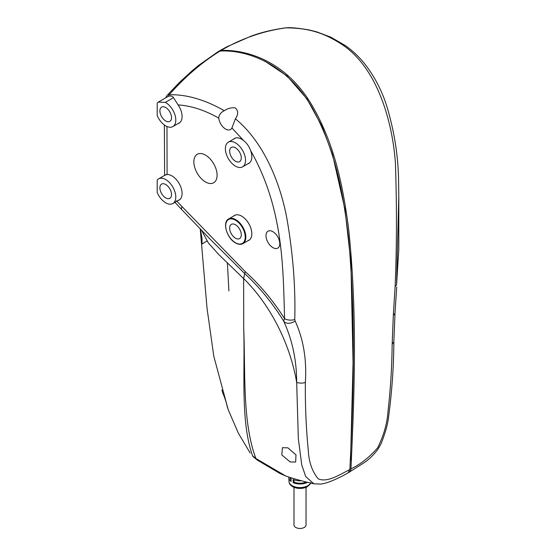 <?xml version="1.0" encoding="UTF-8"?>
<svg xmlns="http://www.w3.org/2000/svg" width="556" height="556" viewBox="0 0 556 556"><rect width="100%" height="100%" fill="white"/><g stroke="black" fill="none" stroke-linecap="round" stroke-linejoin="round"><path stroke-width="0.83" d="M235.459 161.226A8.222 4.747 60 0 1 230.094 153.984A8.222 4.747 60 0 1 231.352 147.396A8.222 4.747 60 0 1 235.459 147.806A8.222 4.747 60 0 1 240.831 155.048A8.222 4.747 60 0 1 239.573 161.636A8.222 4.747 60 0 1 235.459 161.226M235.459 142.885A14.247 8.222 60 0 1 244.765 155.437A14.247 8.222 60 0 1 242.583 166.856A14.247 8.222 60 0 1 235.459 166.147A14.247 8.222 60 0 1 226.153 153.595A14.247 8.222 60 0 1 228.335 142.176A14.247 8.222 60 0 1 235.459 142.885M165.723 120.965A8.222 4.747 60 0 1 160.35 113.723A8.222 4.747 60 0 1 161.608 107.134A8.222 4.747 60 0 1 165.723 107.537A8.222 4.747 60 0 1 171.088 114.786A8.222 4.747 60 0 1 169.83 121.368A8.222 4.747 60 0 1 165.723 120.965M158.279 102.116L165.299 102.387A14.247 8.222 60 0 1 165.723 102.617A14.247 8.222 60 0 1 175.029 115.175A14.247 8.222 60 0 1 172.84 126.587A14.247 8.222 60 0 1 165.723 125.885A14.247 8.222 60 0 1 157.195 115.53L157.195 103.131A14.247 8.222 60 0 1 158.279 102.116L168.1 96.445M165.299 102.387L173.465 97.675M165.723 197.915A8.222 4.747 60 0 1 160.35 190.673A8.222 4.747 60 0 1 161.608 184.085A8.222 4.747 60 0 1 165.723 184.495A8.222 4.747 60 0 1 171.088 191.737A8.222 4.747 60 0 1 169.83 198.318A8.222 4.747 60 0 1 165.723 197.915M165.723 179.567A14.247 8.222 60 0 1 175.029 192.126A14.247 8.222 60 0 1 172.84 203.538A14.247 8.222 60 0 1 165.723 202.836A14.247 8.222 60 0 1 157.195 192.48L157.195 180.081A14.247 8.222 60 0 1 158.599 178.865A14.247 8.222 60 0 1 165.723 179.567M287.862 447.823L282.399 447.733L281.816 454.947L290.183 461.987L295.646 462.015L295.994 454.864L287.862 447.823M200.341 229.002L202.009 238.434L201.995 244.008L201.536 241.012L201.752 236.606M221.913 389.944L222.602 392.599C226.299 400.626 229.274 414.519 226.911 405.275L226.452 403.079M272.892 231.685A9.765 5.636 -120 0 0 268.068 231.164A9.765 5.636 -120 0 0 266.498 238.969A9.765 5.636 -120 0 0 272.892 247.622A9.765 5.636 -120 0 0 277.826 248.073A9.765 5.636 -120 0 0 279.251 240.234A9.765 5.636 -120 0 0 272.892 231.685M218.765 118.108A9.765 5.636 -120 0 0 225.618 129.068A9.765 5.636 -120 0 0 230.559 129.513A9.765 5.636 -120 0 0 231.928 127.963L235.41 118.817C238.489 114.376 238.399 110.713 235.132 107.822C231.31 107.489 227.696 108.448 224.29 110.7C220.788 112.416 218.946 114.883 218.765 118.108C204.664 110.144 191.104 105.744 178.094 104.91L173.68 97.946C172.527 96.063 170.727 95.542 168.266 96.383L166.293 97.488M224.86 110.38L224.29 110.7C204.81 99.621 186.448 94.305 169.205 94.756A8.764 6.762 91 0 0 168.266 96.383M178.066 123.578A14.38 8.305 -120 0 0 179.199 123.071A14.38 8.305 -120 0 0 178.094 104.91M178.066 200.528A14.38 8.305 -120 0 0 179.199 200.028A14.38 8.305 -120 0 0 181.291 188.47A14.38 8.305 -120 0 0 171.922 175.884A14.38 8.305 -120 0 0 167.092 174.501L164.826 175.265M247.802 240.79A14.38 8.305 -120 0 0 248.935 240.289A14.38 8.305 -120 0 0 251.027 228.738A14.38 8.305 -120 0 0 241.658 216.145A14.38 8.305 -120 0 0 234.562 215.387A14.38 8.305 -120 0 0 233.555 216.117M247.802 163.839A14.38 8.305 -120 0 0 248.935 163.339A14.38 8.305 -120 0 0 250.603 150.523C249.095 146.388 246.753 143.052 243.577 140.515A14.38 8.305 -120 0 0 241.658 139.195A14.38 8.305 -120 0 0 234.562 138.43A14.38 8.305 -120 0 0 233.555 139.167M205.47 181.944A16.437 9.494 60 0 1 194.704 167.363A16.437 9.494 60 0 1 197.352 154.227A16.437 9.494 60 0 1 205.47 155.096A16.437 9.494 60 0 1 216.18 169.49A16.437 9.494 60 0 1 213.789 182.695A16.437 9.494 60 0 1 205.47 181.944M293.985 487.306L293.985 524.982A6.026 3.482 0 0 0 297.703 528.2A6.026 3.482 0 0 0 304.271 527.442A6.026 3.482 0 0 0 306.036 524.982L306.036 487.306M235.459 238.176A8.222 4.747 60 0 1 230.094 230.935A8.222 4.747 60 0 1 231.352 224.353A8.222 4.747 60 0 1 235.459 224.756A8.222 4.747 60 0 1 240.831 231.998A8.222 4.747 60 0 1 239.573 238.587A8.222 4.747 60 0 1 235.459 238.176M350.537 460.361L353.06 362.644L350.892 262.154L344.97 209.417L332.509 154.505L321.973 126.254L306.891 98.822L286.959 75.88L264.83 61.132M218.981 51.215L221.128 50.415C248.136 49.505 285.36 61.959 310.29 102.499C335.15 143.316 343.149 188.123 348.57 228.294C357.466 312.674 354.533 391.382 350.954 468.875A8.764 5.06 60 0 1 349.168 472.239A8.764 5.06 60 0 1 348.577 472.503M293.943 479.835L293.999 482.059L293.2 482.664A11.19 6.457 0 0 0 306.822 482.664L306.836 482.149M293.999 482.059A9.876 5.699 0 0 0 306.022 482.059L306.822 482.664M293.2 482.664L293.116 479.501A11.322 6.533 0 0 0 301.526 480.794M288.856 477.048A11.19 6.457 0 0 0 288.828 477.687A11.19 6.457 0 0 0 291.135 481.468L291.031 478.292A11.322 6.533 0 0 1 290.079 477.451M290.135 477.507L290.142 477.673A9.876 5.699 0 0 0 291.087 479.974M253.216 456.719L252.577 455.802C240.255 421.024 245.147 372.186 243.716 328.255L243.639 278.466L243.716 328.255C245.502 372.416 242.235 421.997 255.885 458.485A10.96 6.22 119.2 0 0 257.456 460.18L253.216 456.719A10.96 8.145 -40.2 0 1 252.577 455.802L255.885 458.485L285.853 476.033C293.283 478.66 302.638 481.253 313.911 483.824L320.59 484.067C326.643 483.664 338.806 478.278 348.063 472.871L349.87 469.493C353.498 394.823 355.861 318.644 348.515 237.801C343.643 197.679 336.999 154.38 313.952 111.13C289.808 65.497 248.588 49.449 220.03 51.055L218.383 51.486L198.659 65.344L192.258 70.654L179.588 82.281L167.53 94.937A8.764 8.764 0 0 0 165.869 97.731M228.912 290.934L227.376 262.745M220.03 51.055C201.939 62.265 185.002 76.832 169.205 94.756A8.764 2.53 -138.5 0 0 167.53 94.937M235.41 118.817C264.642 142.732 280.627 184.661 286.903 218.633C293.019 253.807 295.639 287.452 294.75 319.568L295.139 321.007C303.458 339.278 306.863 359.767 305.355 382.472C305.133 405.824 306.12 428.53 308.309 450.575C308.893 462.119 312.18 471.516 318.178 478.772C327.004 483.088 340.209 474.365 349.87 469.493M227.647 408.083L226.911 405.275M285.853 476.033L279.967 473.49L257.456 460.18A10.96 6.22 119.2 0 0 257.504 460.208M250.603 150.523C283.546 208.667 283.032 267.172 284.589 318.678L283.616 320.972C272.294 302.805 259.332 287.028 244.737 273.628L209.834 238.865L181.875 209.744A10.96 3.628 135.6 0 1 181.958 206.554L245.182 271.571C259.847 284.741 272.982 300.442 284.589 318.678A8.764 5.032 -0.3 0 0 294.75 319.568M295.139 321.007A8.764 5.928 149.7 0 1 283.616 320.972C292.331 339.952 296.682 360.427 296.675 382.396A8.764 5.178 -0.3 0 0 305.355 382.472M245.182 271.571L243.639 278.466M243.535 278.521L218.452 254.217L208.375 242.958L201.48 230.191M176.495 200.751L181.958 206.554M166.967 126.518L167.092 174.501M243.577 140.515L231.928 127.963M313.911 483.824L305.737 476.589L301.748 464.955L298.329 438.496L296.675 382.396C290.712 347.444 273.128 307.836 243.681 278.57M398.805 249.422L398.805 195.962L396.546 284.874L398.805 249.429L396.546 284.874A8.764 5.004 0.2 0 1 395.114 286.542C396.775 248.212 396.88 207.131 395.434 163.29C392.585 122.278 377.705 68.847 343.052 45.21C323.78 32.366 307.982 28.029 285.951 27.849C262.877 31.046 241.269 38.566 221.128 50.415M286.257 27.8L286.257 27.8A8.764 3.127 88.5 0 0 285.951 27.849A8.764 5.15 82.6 0 0 285.36 27.869A8.764 8.764 0 0 1 286.257 27.8C290.725 27.376 298.37 28.099 309.199 29.975L316.607 31.824L330.841 37.176L345.345 45.585A8.764 4.483 125.1 0 0 343.052 45.21M395.114 286.542L393.328 315.155A8.764 4.663 -176.7 0 0 395.031 312.597L396.727 287M350.954 468.875C360.51 464.281 369.406 457.261 377.649 447.83C383.689 435.577 387.122 423.602 387.956 411.906C390.555 388.908 391.952 366.418 392.147 344.428L393.328 315.155M392.147 344.428L393.856 341.558L395.031 312.597M310.853 482.552L310.088 484.2L307.364 486.653C301.192 490.309 289.377 488.237 288.974 481.35A11.037 6.373 0 0 0 295.903 487.119A11.037 6.373 0 0 0 307.815 485.708A11.037 6.373 0 0 0 310.811 482.525M235.459 242.743A13.81 7.972 -120 0 0 245.224 237.106A13.81 7.972 -120 0 0 235.459 220.19A13.81 7.972 -120 0 0 225.694 225.833A13.81 7.972 -120 0 0 235.459 242.743M242.896 243.625C240.811 244.751 238.364 244.522 235.549 242.944C226.931 238.461 222.052 222.032 228.648 218.953A14.247 8.222 60 0 1 235.772 219.655A14.247 8.222 60 0 1 245.078 232.213A14.247 8.222 60 0 1 242.896 243.625L249.762 239.664M257.553 460.236A10.96 6.213 -60.8 0 1 255.982 458.54M242.583 166.856L249.762 162.706M172.84 126.587L180.019 122.445M172.84 203.538L180.019 199.395M158.599 178.865L165.91 174.64M228.648 218.953L235.515 214.984M288.974 481.35L288.828 477.687M206.971 240.984L201.995 244.008M174.952 202.321L181.875 209.744M164.618 175.39L164.361 124.989M200.23 228.891L207.034 308.246L213.803 356.292L228.168 409.598L238.329 433.124L250.151 453.001M398.805 195.955L398.582 181.319C398.304 156.556 394.399 131.584 386.858 106.398C381.916 90.628 374.473 76.367 364.534 63.62C358.669 56.427 352.275 50.415 345.345 45.585M219.509 50.825L226.855 46.801L251.027 36.168C261.195 32.415 272.635 29.649 285.36 27.869M349.168 472.239L363.902 462.835C368.913 459.52 373.549 455.051 377.83 449.436L381.02 443.841C385.28 433.187 387.817 424.124 388.623 416.639C392.015 390.861 393.759 365.834 393.856 341.558M228.335 142.176L235.515 138.034"/></g></svg>
